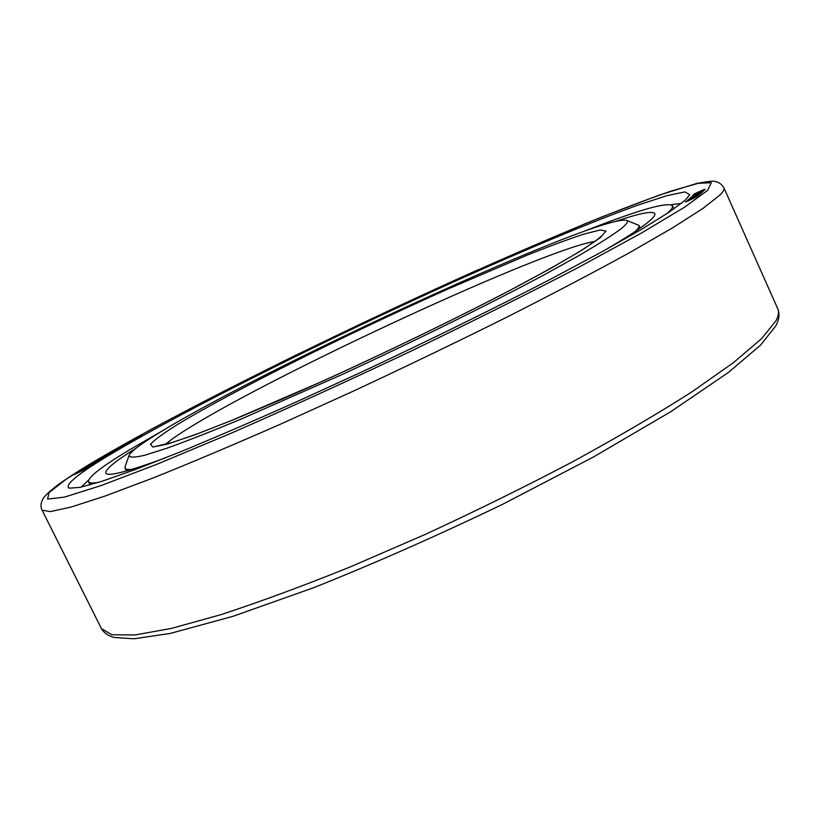 <?xml version="1.0" encoding="UTF-8"?>
<svg xmlns="http://www.w3.org/2000/svg" width="820" height="820" viewBox="0 0 820 820"><rect width="100%" height="100%" fill="white"/><g stroke="black" fill="none" stroke-linecap="round" stroke-linejoin="round"><path stroke-width="1.23" d="M616.322 221.174C639.754 213.231 652.566 210.699 654.79 213.559C655.416 214.901 653.653 217.372 649.481 221C642.234 227.304 627.423 237 605.057 250.09M165.63 457.806C127.284 471.838 107.358 476.912 105.852 473.048C105.042 469.511 115.138 461.219 136.14 448.15M98.697 482.314C92.609 483.39 89.226 483.185 88.55 481.729C87.843 477.353 101.331 466.836 128.996 450.17L162.688 430.674M667.449 213.087C671.447 209.52 673.117 207.06 672.482 205.707C667.019 201.761 638.185 210.053 585.972 230.584M696.159 194.32L693.566 195.303L696.159 194.32M685.1 200.295L669.069 212.216L641.373 229.436L602.167 251.678L552.424 278.257C496.418 307.305 430.213 339.88 362.46 371.644L296.317 401.933C253.8 420.865 215.147 437.511 180.359 451.871L135.741 469.388L102.111 481.237L79.97 487.387L69.105 488.156C64.144 484.948 78.689 473.242 112.74 453.019C188.928 407.909 328.379 338.516 453.327 282.029C524.646 249.926 590.789 222.148 637.581 205.236L666.752 195.703L684.915 191.9L689.784 194.76L685.1 200.295M84.05 469.942L85.844 468.681L77.213 472.494L83.373 469.87L75.071 473.909L81.549 471.08L73.523 474.923L85.844 468.681M73.523 474.923L84.019 469.891M702.699 190.609L705.005 189.697L703.58 189.697L694.171 193.991L704.985 189.276M695.647 193.694L697.236 192.464M693.628 194.463L694.314 194.658M699.757 192.157L702.33 190.671M701.284 192.854L702.689 191.788L699.296 193.171L699.737 192.454L698.865 192.638L701.766 191.726M698.076 193.827L702.689 191.788M699.788 192.567L692.398 195.806L699.737 192.454M702.238 191.952L703.806 190.64M692.398 195.806L693.443 195.877M83.579 469.686L88.396 467.021L81.733 469.921L90.354 465.76L81.99 469.429L87.914 466.928L79.673 470.916L85.936 468.199L78.002 471.982L88.396 467.021M88.416 467.082L90.354 465.76M88.109 466.744L93.101 464.017L86.664 466.795L95.212 462.695L87.105 466.221L92.793 463.843L84.624 467.779L90.682 465.176L82.84 468.896L93.101 464.017M93.131 464.069L95.212 462.695M95.745 462.203L97.139 461.506M96.873 461.363L98.062 460.737M92.803 463.218L100.214 459.6L92.117 463.505L95.161 461.65M90.477 464.243L95.776 462.265M97.18 461.588L100.522 459.333M105.124 456.699L98.738 459.149L103.812 457.283L93.921 462.049L107.082 455.448M97.836 459.692L99.517 459.303M95.222 461.762L95.93 461.445M100.552 459.395L102.9 457.97M102.951 458.052L105.103 456.648M107.153 455.582L112.094 452.476L99.753 458.554L112.094 452.476M112.166 452.599L116.061 450.426L115.118 450.426L104.991 455.459L115.948 450.19M111.899 451.851L120.468 447.894L114.4 449.985L110.095 452.476L120.355 447.658M122.282 446.428L123.666 445.752M120.868 446.726L127.951 443.271L119.812 447.166L123.584 445.014M118.377 447.781L122.303 446.48M123.707 445.834L128.105 443.148M124.148 444.501L133.537 439.981L125.757 443.528L124.261 444.727L126.567 443.866M128.125 443.189L136.837 438.567L131.159 440.699L142.116 435.615L128.904 441.755L136.725 438.331M133.824 439.018L135.177 438.782M136.766 438.413L139.492 436.793L135.689 438.167L142.003 435.389M690.061 198.112L701.479 192.802L691.66 197.015L690.04 198.03L690.614 198.286M698.855 194.719L701.52 192.874M688.093 199.772L699.47 194.555L690.512 198.337L688.144 199.639L688.574 199.977M689.487 199.66L695.104 197.251M696.826 196.451L699.47 194.555M695.093 197.23L687.847 200.326L685.704 202.038L695.339 197.466M687.488 201.013L689.446 199.567M108.711 453.726L109.593 453.255M112.094 452.25L113.273 451.635M126.649 443.446L131.292 441.273M694.468 195.037L697.851 193.469M692.059 197.302L694.858 195.98M697.236 195.006L699.511 193.93M690.43 198.829L697.256 195.785M81.118 487.152L88.621 480.038M681.379 203.411L671.129 204.692M106.661 454.628L111.264 452.261L106.661 454.628M113.795 451.102L110.044 453.142L113.877 451.277M125.716 443.681L132.502 440.524L125.778 443.815M691.444 197.323L695.514 195.519L691.516 197.476M700.157 193.551L696.313 195.252L700.157 193.551M695.247 196.277L689.333 199.209L695.38 196.554M685.571 201.761L697.266 196.359M635.131 231.558C638.268 228.616 639.559 226.556 639.005 225.377L626.408 220.303C598.118 214.45 269.493 365.3 160.853 431.781C141.542 443.446 130.944 451.318 129.058 455.397L125.009 466.918L126.3 470.998M132.225 469.276C127.961 469.829 125.552 469.522 124.988 468.343M129.058 455.397C129.324 457.693 134.562 457.642 144.802 455.243L167.372 448.079C187.237 440.904 211.673 431.299 240.69 419.276L341.971 374.566C415.576 340.638 490.76 303.472 545.044 274.351L580.314 254.774C599.317 243.612 613.093 234.797 621.642 228.319C627.146 223.778 628.735 221.103 626.408 220.303M707.66 190.332L711.309 182.686L698.045 183.352L670.729 191.214C646.683 199.537 618.229 210.35 585.377 223.645L475.272 271.041C338.752 332.202 182.675 409.426 96.319 460.276L66.194 479.187L49.015 492.635L47.57 499.103L64.37 497.135L100.993 485.614L157.419 464.079L231.353 433.124C288.015 408.298 347.557 381.136 409.969 351.636C471.531 321.932 527.721 293.837 578.53 267.371L641.424 233.064L684.741 207.091L707.66 190.332M775.976 320.774L761.493 338.762L733.49 362.635L691.885 391.878C657.671 413.721 617.952 437.009 572.729 461.721C525.189 486.701 475.897 510.993 424.852 534.578L350.294 566.897C302.457 586.197 259.202 602.146 220.549 614.754L171.441 628.407L135.105 634.947L111.909 634.772L101.413 628.602C104.048 632.948 108.301 635.91 114.175 637.468L133.926 638.78L170.324 633.419L233.126 616.271L313.793 587.653C374.894 563.258 437.911 535.429 502.844 504.187L593.67 456.873L670.729 411.722L728.365 372.475L760.591 345.107L775.822 325.837C779.195 319.574 779.861 313.916 777.801 308.873C779.164 311.866 778.559 315.833 775.976 320.774M723.947 187.882C721.59 183.946 718.269 181.753 713.995 181.302C713.103 180.82 707.393 181.527 696.867 183.413L658.86 195.221L601.245 217.187C556.206 235.647 507.426 256.65 454.905 280.194L295.313 355.419C243.335 381.136 195.375 405.715 151.444 429.167L95.714 460.584C78.412 470.946 65.262 479.444 56.272 486.096C47.826 492.902 43.306 497.32 42.712 499.349C40.631 503.388 40.426 506.996 42.097 510.183L50.286 511.618L71.289 507.006L105.667 495.833L153.186 477.937C191.009 462.767 233.72 444.727 281.332 423.807L356.013 389.9C407.448 365.853 457.416 341.755 505.94 317.617C552.28 294.124 593.28 272.588 628.94 253.021L672.82 227.704L703.16 208.28L719.95 195.027C723.281 191.685 724.614 189.297 723.947 187.882L777.801 308.873M165.333 444.491C169.699 440.555 177.212 435.276 187.872 428.645C276.196 373.141 544.552 248.962 594.961 241.398M600.035 237.861L606 231.086L600.189 229.979L583.983 234.069C568.66 239.122 549.677 246.164 527.045 255.194L448.683 288.712C349.381 333.002 233.351 390.689 177.899 424.247C163.672 433.144 154.529 439.827 150.501 444.276L152.93 447.043L167.608 444.04L194.842 434.856L233.946 419.563L283.043 398.776C355.521 367.053 442.154 325.694 507.549 291.664L550.251 268.673L581.452 250.469L600.035 237.861M88.55 481.729L90.108 484.876M672.482 205.707L673.917 208.905M42.097 510.183L101.413 628.602M639.005 225.377L640.225 228.073M601.716 235.77L598.159 238.989L582.026 250.008C565.328 260.145 544.213 272.066 518.67 285.76C463.812 314.726 390.023 350.663 321.542 381.669L230.717 420.834L196.492 434.18L173.44 442.134L156.692 446.131"/></g></svg>
